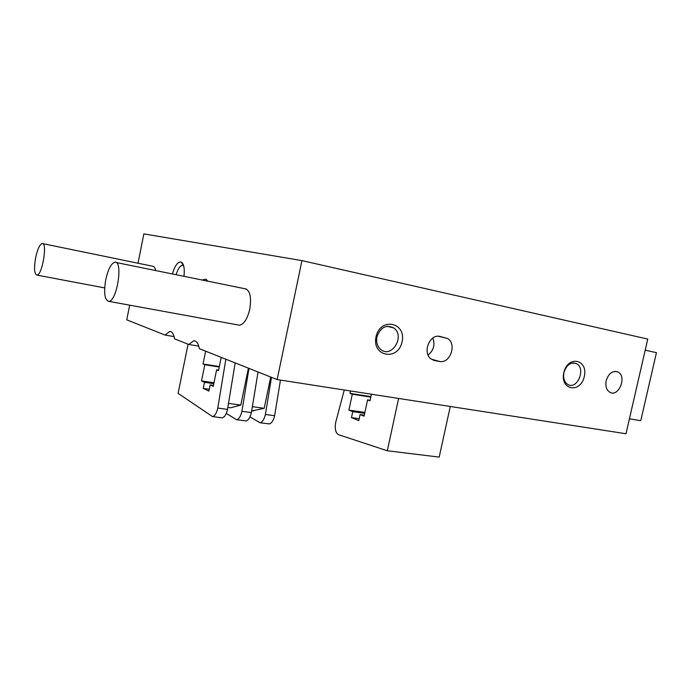 <?xml version="1.0" encoding="UTF-8"?>
<svg xmlns="http://www.w3.org/2000/svg" width="691" height="691" viewBox="0 0 691 691"><rect width="100%" height="100%" fill="white"/><g stroke="black" fill="none" stroke-linecap="round" stroke-linejoin="round"><path stroke-width="1.04" d="M174.115 336.603L165.063 335.066L169.675 331.49C172.094 331.481 173.726 333.934 174.581 338.849L188.747 344.472L193.739 340.784C196.469 340.758 198.343 343.392 199.362 348.687L277.134 379.575L301.95 260.611L143.858 233.895L138.019 263.228M198.775 346.148L188.747 344.472M165.063 335.066L126.747 319.847L129.666 305.172M277.134 379.575L625.994 433.749L647.752 339.074L301.95 260.611M376.008 336.802C371.723 356.72 398.128 361.341 402.093 341.777C406.55 322.265 380.249 316.841 376.008 336.802M563.796 372.613C559.805 390.208 580.552 393.844 584.292 376.517C588.404 359.242 567.743 354.975 563.796 372.613M439.873 336.405C429.552 333.675 422.089 353.066 431.184 359.035L434.622 360.538L439.528 361.436C450.109 363.984 457.148 343.971 447.587 338.521L439.873 336.405M606.18 380.698C605.212 386.157 606.43 390.018 609.833 392.272C618.808 397.679 627.29 376.077 617.823 371.957C612.494 370.445 608.616 373.356 606.18 380.698M244.787 288.708C249.969 289.944 251.636 296.759 249.779 309.145C247.413 318.879 244.001 324.243 239.535 325.228L237.903 324.934M152.581 266.225C154.067 266.251 155.104 267.693 155.708 270.561M183.979 276.322C184.791 268.592 183.884 263.867 181.275 262.122C177.889 261.448 174.935 265.396 172.413 273.964M207.853 281.185L205.935 279.181L202.187 280.028M428.066 355.001C433.637 350.492 435.226 344.844 432.842 338.037M183.633 265.715L182.441 265.327C179.98 265.767 177.872 268.894 176.127 274.724M563.942 372.527C562.984 378.046 564.245 382.011 567.752 384.421C577.21 390.406 586.391 368.243 576.389 363.63C570.671 361.885 566.525 364.848 563.942 372.527M376.949 336.854C376.034 342.062 377.243 346.217 380.577 349.326C391.434 359.165 405.66 335.921 393.749 327.931C386.053 324.347 380.456 327.318 376.949 336.854M35.569 258.08C33.876 268.497 34.343 274.172 36.96 275.104C42.306 275.303 47.765 242.083 42.16 243.508C39.637 244.519 37.444 249.382 35.569 258.08M629.432 418.815L640.764 420.698L656.45 352.66L645.195 350.199M105.706 279.924C103.607 293.131 104.669 300.283 108.867 301.371C117.133 301.285 123.352 260.136 114.801 262.226C111.07 263.539 108.038 269.438 105.706 279.924M271.494 377.338L265.404 414.479C264.195 419.48 262.373 422.227 259.928 422.719L250.004 416.88M251.645 410.981L264.195 408.312L270.717 377.027M258.054 372L251.386 412.596C250.177 417.64 248.371 420.413 245.961 420.914L245.124 420.802M264.195 408.312L252.353 406.679M248.967 368.389L241.91 411.326C240.701 416.397 238.905 419.187 236.529 419.696L226.277 413.408M227.831 407.431L230.569 407.802L240.788 405.09L248.415 368.173M235.165 362.913L227.512 409.392C226.303 414.505 224.523 417.321 222.191 417.839L221.379 417.735M240.788 405.09L228.496 403.397M225.836 359.208L217.777 408.079C216.568 413.227 214.806 416.06 212.5 416.587L178.088 393.352L188.064 344.204M227.512 409.392L217.777 408.079M251.386 412.596L241.91 411.326M205.642 351.183L203.033 363.976L204.812 364.736L201.504 380.922L204.484 382.304L203.24 388.402L208.881 391.106L210.142 384.93L213.234 386.364L216.629 369.78L218.52 370.583L221.232 357.377M219.349 366.541L203.033 363.976M219.254 367.007L204.812 364.736M213.968 382.762L201.504 380.922M213.787 383.678L204.484 382.304M209.252 389.266L203.24 388.402M213.424 385.414L210.142 384.93M218.624 370.091L216.629 369.78M280.46 380.093L274.629 415.714L265.404 414.479M274.629 415.714C273.42 420.689 271.58 423.419 269.119 423.903L268.255 423.79M344.265 390L335.601 422.737C334.643 428.757 335.593 432.73 338.46 434.665L387.314 450.774L439.191 457.105L450.282 406.463M387.314 450.774L398.612 398.439M371.404 394.215L369.987 400.832L367.552 399.925L370.1 400.305M367.552 399.925L364.071 416.172L360.08 414.574L364.287 415.17M360.08 414.574L358.784 420.62L351.486 417.623L359.199 418.694M351.486 417.623L352.755 411.646L364.675 413.348M352.755 411.646L348.912 410.1L364.874 412.397M348.912 410.1L352.289 394.241L370.791 397.075M352.289 394.241L349.991 393.386L370.894 396.599M349.991 393.386L350.501 390.968M433.188 360.132L434.622 360.538M431.348 359.147L439.528 361.436M170.927 331.706L169.675 331.49M195.233 341.034L193.739 340.784M615.318 371.369L617.823 371.957M438.267 336.241L447.587 338.521M207.015 281.012L205.935 279.181M183.59 265.569L182.441 265.327M183.296 265.517L181.275 262.122M573.426 362.93L576.389 363.63M387.098 326.29L393.749 327.931M153.419 266.389L42.807 243.638M104.669 287.914L36.96 275.104M246.393 289.037L116.088 262.494M239.535 325.228L108.867 301.371M253.701 410.938L251.697 410.661M222.191 417.839L212.5 416.587M245.961 420.914L236.529 419.696M269.119 423.903L259.928 422.719"/></g></svg>
